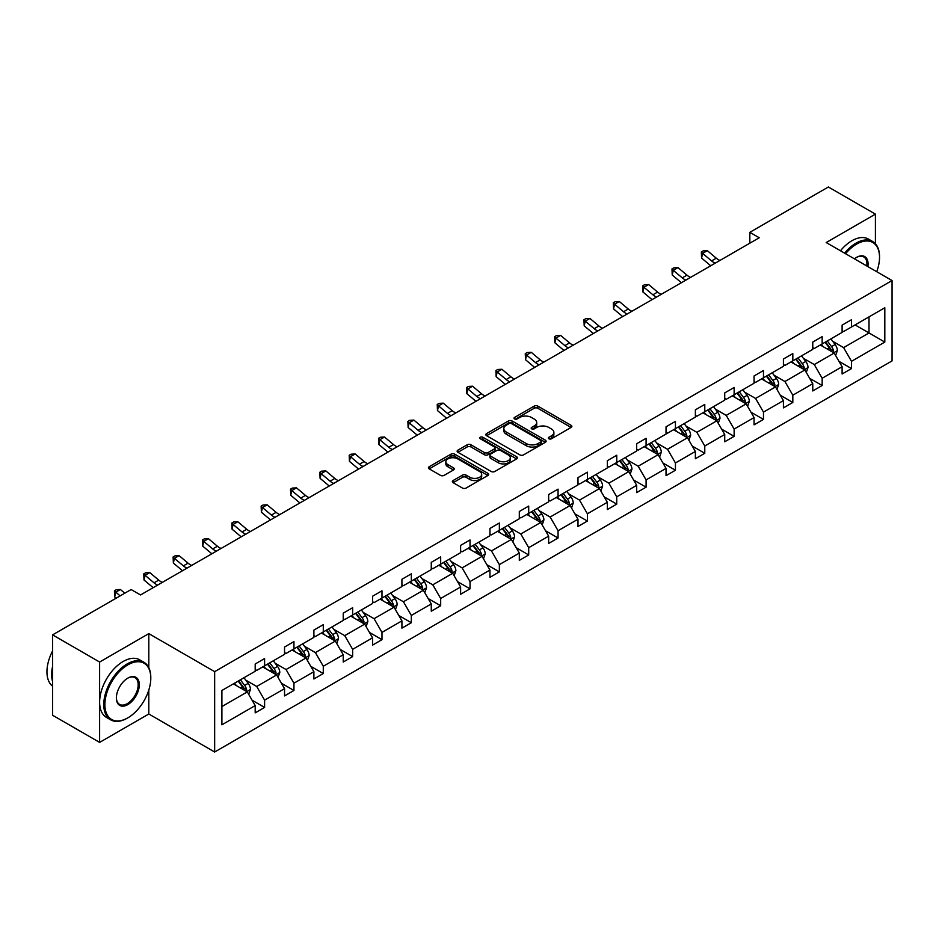 <?xml version="1.0" encoding="UTF-8"?>
<svg xmlns="http://www.w3.org/2000/svg" width="939" height="939" viewBox="0 0 939 939"><rect width="100%" height="100%" fill="white"/><g stroke="black" fill="none" stroke-linecap="round" stroke-linejoin="round"><path stroke-width="1.41" d="M548.892 438.771A1.831 1.056 0 0 0 551.475 438.771L571.088 427.445A2.606 1.502 0 0 0 571.863 426.376A2.606 1.502 0 0 0 571.088 425.308L537.859 406.118A2.606 1.502 0 0 0 534.162 406.118L514.549 417.444A1.831 1.056 0 0 0 514.009 418.195A1.831 1.056 0 0 0 514.549 418.935A1.831 1.056 0 0 0 517.131 418.935L519.666 417.479A8.357 4.824 0 0 1 531.486 417.479L534.256 419.076A8.357 4.824 0 0 1 536.709 422.48A8.357 4.824 0 0 1 534.256 425.895L531.72 427.362A1.831 1.056 0 0 0 531.181 428.114A1.831 1.056 0 0 0 531.72 428.853A1.831 1.056 0 0 0 534.303 428.853L536.838 427.386A8.357 4.824 0 0 1 548.658 427.386L551.428 428.982A8.357 4.824 0 0 1 553.881 432.398A8.357 4.824 0 0 1 551.428 435.813L548.892 437.281A1.831 1.056 0 0 0 548.353 438.02A1.831 1.056 0 0 0 548.892 438.771L548.892 437.281M453.103 480.533A2.606 1.502 0 0 0 452.34 481.601A2.606 1.502 0 0 0 453.103 482.658L462.434 488.045A2.606 1.502 0 0 0 466.12 488.045L487.916 475.463A2.606 1.502 0 0 0 488.679 474.406A2.606 1.502 0 0 0 487.916 473.338L454.676 454.147A2.606 1.502 0 0 0 450.978 454.147L429.193 466.73A2.606 1.502 0 0 0 428.43 467.786A2.606 1.502 0 0 0 429.193 468.854L440.461 475.357A2.606 1.502 0 0 0 444.147 475.357L453.478 469.981A2.606 1.502 0 0 0 454.241 468.913A2.606 1.502 0 0 0 453.478 467.845L447.891 464.617A6.984 4.038 0 0 1 445.837 461.765A6.984 4.038 0 0 1 450.157 458.044A6.984 4.038 0 0 1 457.763 458.913L479.653 471.554A6.984 4.038 0 0 1 481.695 474.406A6.984 4.038 0 0 1 477.376 478.127A6.984 4.038 0 0 1 469.77 477.247L466.12 475.146A2.606 1.502 0 0 0 462.434 475.146L453.103 480.533L453.103 482.658M148.808 633.625L99.616 662.03L52.596 634.881L52.596 715.248L99.616 742.397L148.808 714.004L214.655 752.01L214.655 671.643L148.808 633.625L148.808 667.699M875.406 243.717L875.406 214.139L826.214 242.544L892.05 280.55L214.655 671.643M875.406 214.139L828.374 186.99L749.838 232.332L749.838 243.189M52.596 634.881L131.131 589.539L140.533 594.962L759.24 237.755L749.838 232.332M519.854 454.887A2.606 1.502 0 0 0 523.551 454.887L545.336 442.316A2.606 1.502 0 0 0 546.099 441.248A2.606 1.502 0 0 0 545.336 440.18L512.095 420.989A2.606 1.502 0 0 0 508.41 420.989L486.613 433.572A2.606 1.502 0 0 0 485.85 434.64A2.606 1.502 0 0 0 486.613 435.708L519.854 454.887M480.979 439.159A1.831 1.056 0 0 1 482.834 439.417L482.834 437.245L516.626 456.753A2.606 1.502 0 0 1 517.389 457.821A2.606 1.502 0 0 1 516.626 458.889L494.83 471.472A2.606 1.502 0 0 1 491.144 471.472L457.903 452.281L457.903 450.145A2.606 1.502 0 0 0 457.14 451.213A2.606 1.502 0 0 0 457.903 452.281M457.903 450.145L467.235 444.769A2.606 1.502 0 0 1 470.92 444.769L484.407 452.551A2.606 1.502 0 0 0 488.092 452.551L494.278 448.971A2.606 1.502 0 0 0 495.041 447.915A2.606 1.502 0 0 0 494.278 446.847L480.252 438.736A1.831 1.056 0 0 1 479.712 437.997A1.831 1.056 0 0 1 480.838 437.022A1.831 1.056 0 0 1 482.834 437.245M99.616 662.03L99.616 742.397M221.897 690.482L255.197 671.268L255.197 663.99L264.598 658.556L264.598 665.833L284.54 654.319L284.54 647.041L293.942 641.619L293.942 648.896L313.884 637.381L313.884 630.104L323.286 624.67L323.286 631.947L343.228 620.433L343.228 613.155L352.63 607.733L352.63 615.01L372.572 603.495L372.572 596.218L381.985 590.784L381.985 598.061L401.915 586.546L401.915 579.269L411.329 573.846L411.329 581.124L431.271 569.609L431.271 562.332L440.673 556.897L440.673 564.175L460.615 552.66L460.615 545.383L470.016 539.96L470.016 547.237L489.958 535.723L489.958 528.446L499.36 523.011L499.36 530.289L519.302 518.774L519.302 511.509L528.704 506.074L528.704 513.351L548.646 501.837L548.646 494.56L558.059 489.125L558.059 496.402L577.99 484.9L577.99 477.622L587.403 472.188L587.403 479.465L607.345 467.951L607.345 460.673L616.747 455.251L616.747 462.516L636.689 451.013L636.689 443.736L646.091 438.302L646.091 445.579L666.033 434.064L666.033 426.787L675.434 421.365L675.434 428.642L695.376 417.127L695.376 409.85L704.778 404.416L704.778 411.693L724.72 400.178L724.72 392.901L734.134 387.478L734.134 394.756L754.064 383.241L754.064 375.964L763.477 370.529L763.477 377.807L783.419 366.292L783.419 359.015L792.821 353.592L792.821 360.869L812.763 349.355L812.763 342.078L822.165 336.643L822.165 343.92L842.107 332.406L842.107 325.14L851.509 319.706L851.509 326.983L884.808 307.757L884.808 342.078L851.509 361.304L851.509 368.581L842.107 374.004L842.107 366.726L822.165 378.241L822.165 385.518L812.763 390.953L812.763 383.675L792.821 395.19L792.821 402.467L783.419 407.89L783.419 400.613L763.477 412.127L763.477 419.404L754.064 424.839L754.064 417.562L734.134 429.076L734.134 436.353L724.72 441.776L724.72 434.499L704.778 446.013L704.778 453.291L695.376 458.725L695.376 451.448L675.434 462.962L675.434 470.228L666.033 475.662L666.033 468.385L646.091 479.899L646.091 487.177L636.689 492.611L636.689 485.334L616.747 496.837L616.747 504.114L607.345 509.548L607.345 502.271L587.403 513.786L587.403 521.063L577.99 526.497L577.99 519.22L558.059 530.723L558.059 538L548.646 543.435L548.646 536.157L528.704 547.672L528.704 554.949L519.302 560.372L519.302 553.094L499.36 564.609L499.36 571.886L489.958 577.321L489.958 570.043L470.016 581.558L470.016 588.835L460.615 594.258L460.615 586.981L440.673 598.495L440.673 605.772L431.271 611.207L431.271 603.93L411.329 615.444L411.329 622.721L401.915 628.144L401.915 620.867L381.985 632.381L381.985 639.659L372.572 645.093L372.572 637.816L352.63 649.33L352.63 656.607L343.228 662.03L343.228 654.753L323.286 666.267L323.286 673.545L313.884 678.979L313.884 671.702L293.942 683.205L293.942 690.482L284.54 695.916L284.54 688.639L264.598 700.154L264.598 707.431L255.197 712.865L255.197 705.588L221.897 724.802L221.897 690.482M214.655 752.01L892.05 360.916L892.05 280.55M262.72 666.925L276.641 674.953L256.699 686.468L245.807 680.188M256.699 686.468L264.598 700.154M276.641 674.953L284.54 688.639M255.197 669.53L256.699 670.399L264.598 665.833M292.064 649.976L305.985 658.016L286.043 669.53L275.15 663.239M286.043 669.53L293.942 683.205M305.985 658.016L313.884 671.702M284.54 652.582L286.043 653.45L293.942 648.896M321.408 633.039L335.329 641.067L315.387 652.582L304.494 646.302M315.387 652.582L323.286 666.267M335.329 641.067L343.228 654.753M313.884 635.644L315.387 636.513L323.286 631.947M350.752 616.09L364.672 624.13L344.73 635.644L333.85 629.353M344.73 635.644L352.63 649.33M364.672 624.13L372.572 637.816M343.228 618.695L344.73 619.564L352.63 615.01M380.095 599.152L394.016 607.181L374.074 618.695L363.193 612.416M374.074 618.695L381.985 632.381M394.016 607.181L401.915 620.867M372.572 601.758L374.074 602.627L381.985 598.061M409.439 582.203L423.36 590.244L403.43 601.758L392.537 595.467M403.43 601.758L411.329 615.444M423.36 590.244L431.271 603.93M401.915 584.809L403.43 585.678L411.329 581.124M438.795 565.266L452.715 573.306L432.773 584.809L421.881 578.53M432.773 584.809L440.673 598.495M452.715 573.306L460.615 586.981M431.271 567.872L432.773 568.741L440.673 564.175M468.138 548.317L482.059 556.358L462.117 567.872L451.225 561.581M462.117 567.872L470.016 581.558M482.059 556.358L489.958 570.043M460.615 550.923L462.117 551.792L470.016 547.237M497.482 531.38L511.403 539.42L491.461 550.923L480.568 544.643M491.461 550.923L499.36 564.609M511.403 539.42L519.302 553.094M489.958 533.986L491.461 534.854L499.36 530.289M526.826 514.431L540.747 522.471L520.805 533.986L509.924 527.695M520.805 533.986L528.704 547.672M540.747 522.471L548.646 536.157M519.302 517.037L520.805 517.905L528.704 513.351M556.17 497.494L570.09 505.534L550.148 517.037L539.268 510.757M550.148 517.037L558.059 530.723M570.09 505.534L577.99 519.22M548.646 500.1L550.148 500.968L558.059 496.402M585.513 480.545L599.434 488.585L579.504 500.1L568.611 493.808M579.504 500.1L587.403 513.786M599.434 488.585L607.345 502.271M577.99 483.162L579.504 484.031L587.403 479.465M614.869 463.608L628.79 471.648L608.848 483.162L597.955 476.871M608.848 483.162L616.747 496.837M628.79 471.648L636.689 485.334M607.345 466.214L608.848 467.082L616.747 462.516M644.213 446.671L658.133 454.699L638.191 466.214L627.299 459.934M638.191 466.214L646.091 479.899M658.133 454.699L666.033 468.385M636.689 449.276L638.191 450.145L646.091 445.579M673.556 429.722L687.477 437.762L667.535 449.276L656.643 442.985M667.535 449.276L675.434 462.962M687.477 437.762L695.376 451.448M666.033 432.327L667.535 433.196L675.434 428.642M702.9 412.784L716.821 420.813L696.879 432.327L685.998 426.048M696.879 432.327L704.778 446.013M716.821 420.813L724.72 434.499M695.376 415.39L696.879 416.259L704.778 411.693M732.244 395.835L746.165 403.876L726.223 415.39L715.342 409.099M726.223 415.39L734.134 429.076M746.165 403.876L754.064 417.562M724.72 398.441L726.223 399.31L734.134 394.756M761.588 378.898L775.508 386.927L755.578 398.441L744.686 392.162M755.578 398.441L763.477 412.127M775.508 386.927L783.419 400.613M754.064 381.504L755.578 382.373L763.477 377.807M790.943 361.949L804.864 369.989L784.922 381.504L774.029 375.213M784.922 381.504L792.821 395.19M804.864 369.989L812.763 383.675M783.419 364.555L784.922 365.424L792.821 360.869M820.287 345.012L834.208 353.052L814.266 364.555L803.373 358.275M814.266 364.555L822.165 378.241M834.208 353.052L842.107 366.726M812.763 347.618L814.266 348.486L822.165 343.92M855.089 324.917L869.009 332.958L843.609 347.618L832.717 341.327M843.609 347.618L851.509 361.304M884.808 342.078L869.009 332.958L869.009 316.877L884.808 307.757M842.107 330.669L843.609 331.537L851.509 326.983M221.897 706.562L247.286 691.902L233.365 683.862M247.286 691.902L255.197 705.588M838.996 361.351L851.509 368.581M809.653 378.3L822.165 385.518M780.309 395.237L792.821 402.467M750.965 412.186L763.477 419.404M721.621 429.123L734.134 436.353M692.278 446.072L704.778 453.291M662.922 463.009L675.434 470.228M633.579 479.958L646.091 487.177M604.235 496.895L616.747 504.114M574.891 513.844L587.403 521.063M545.547 530.781L558.059 538M516.204 547.719L528.704 554.949M486.848 564.668L499.36 571.886M457.504 581.605L470.016 588.835M428.161 598.554L440.673 605.772M398.817 615.491L411.329 622.721M369.473 632.44L381.985 639.659M340.129 649.377L352.63 656.607M310.774 666.326L323.286 673.545M281.43 683.263L293.942 690.482M252.086 700.212L264.598 707.431M148.808 714.004L148.808 690.001M549.62 439.029L551.428 437.985A8.357 4.824 0 0 0 553.881 434.569L553.881 432.398M536.709 422.48L536.709 424.651A8.357 4.824 0 0 1 534.256 428.067L532.448 429.111M571.065 427.456L537.859 408.289A2.606 1.502 0 0 0 534.162 408.289L515.276 419.193M545.336 440.18L545.336 442.316L512.095 423.16A2.606 1.502 0 0 0 508.41 423.16L486.648 435.719L486.613 433.572M540.723 441.987A1.831 1.056 0 0 0 541.251 441.248A1.831 1.056 0 0 0 540.723 440.497L511.544 423.653A1.831 1.056 0 0 0 508.961 423.653L506.285 425.203A8.357 4.824 0 0 0 503.832 428.618A8.357 4.824 0 0 0 506.285 432.022L526.227 443.537A8.357 4.824 0 0 0 538.047 443.537L540.723 441.987L540.723 444.17A1.831 1.056 0 0 0 541.251 443.419L541.251 441.248M503.832 428.618L503.832 430.79A8.357 4.824 0 0 0 506.285 434.194L506.285 432.022M540.723 444.17L538.047 445.708A8.357 4.824 0 0 1 526.227 445.708L506.285 434.194M457.939 452.305L467.235 446.941L467.235 444.769M495.041 447.915L495.041 450.086A2.606 1.502 0 0 1 494.278 451.143L488.092 454.722A2.606 1.502 0 0 1 484.407 454.722L470.92 446.941A2.606 1.502 0 0 0 467.235 446.941M482.834 439.417L516.591 458.913M498.386 460.626A6.984 4.038 0 0 0 506.004 461.495A6.984 4.038 0 0 0 510.311 457.774A6.984 4.038 0 0 0 508.269 454.922L500.557 450.474A2.606 1.502 0 0 0 496.86 450.474L490.674 454.042A2.606 1.502 0 0 0 489.912 455.11A2.606 1.502 0 0 0 490.674 456.166L498.386 460.626L498.386 462.798A6.984 4.038 0 0 0 506.004 463.666A6.984 4.038 0 0 0 510.311 459.946L510.311 457.774M489.912 455.11L489.912 457.281A2.606 1.502 0 0 0 490.674 458.349L490.674 456.166M498.386 462.798L490.674 458.349M481.695 474.406L481.695 476.578A6.984 4.038 0 0 1 477.376 480.298A6.984 4.038 0 0 1 469.77 479.43L466.12 477.317A2.606 1.502 0 0 0 462.434 477.317L453.138 482.681M445.837 461.765L445.837 463.936A6.984 4.038 0 0 0 447.891 466.789L447.891 464.617M453.443 469.993L447.891 466.789M487.881 475.486L454.676 456.319A2.606 1.502 0 0 0 450.978 456.319L429.229 468.878M835.64 355.529L837.365 350.529A7.054 4.073 -120 0 0 835.111 344.519L830.886 338.885M823.315 346.761L821.484 344.32M833.163 352.442L833.562 350.822A7.054 4.073 -120 0 0 831.543 346.585L827.318 340.951M825.545 341.972L830.205 348.169A3.592 2.078 60 0 1 830.851 349.261L833.562 350.822M825.064 342.254L829.278 347.888A7.054 4.073 60 0 1 831.038 351.221M715.26 263.155A13.299 7.676 60 0 1 711.586 260.913L702.63 253.377L701.586 258.072L710.541 265.608A19.954 11.514 -120 0 0 710.741 265.76M719.967 260.432A13.299 7.676 60 0 1 716.293 258.202L707.325 250.666L702.63 253.377L701.339 251.969L703.217 250.877L707.325 250.666M701.586 258.072L701.339 251.969M876.721 271.7A32.454 18.733 120 0 0 879.538 257.368A32.454 18.733 120 0 0 856.591 244.117A32.454 18.733 120 0 0 845.581 253.718M844.595 253.154A33.252 19.203 -60 0 1 856.028 243.142A33.252 19.203 -60 0 1 872.648 241.487A33.252 19.203 -60 0 1 879.538 256.711A33.252 19.203 -60 0 1 879.538 257.04M854.443 258.835A16.233 9.367 -60 0 1 856.591 257.368L856.591 257.368A16.233 9.367 -60 0 1 867.859 266.582M840.464 250.772A33.252 19.203 -60 0 1 851.884 240.748A33.252 19.203 -60 0 1 868.516 239.105L872.648 241.487M866.814 265.983A15.435 8.909 120 0 0 863.739 256.922A15.435 8.909 120 0 0 856.309 257.532M127.27 718.182L127.845 717.854A32.454 18.733 120 0 0 127.845 717.854A32.454 18.733 120 0 0 150.792 678.111A32.454 18.733 120 0 0 127.833 664.859A32.454 18.733 120 0 0 104.886 704.602A32.454 18.733 120 0 0 127.833 717.854L127.27 718.182A33.252 19.203 -60 0 1 110.649 719.826A33.252 19.203 -60 0 1 105.555 693.182A33.252 19.203 -60 0 1 127.27 663.873A33.252 19.203 -60 0 1 143.902 662.23A33.252 19.203 -60 0 1 150.792 677.453A33.252 19.203 -60 0 1 150.792 677.782M127.833 704.602A16.233 9.367 -60 0 1 116.366 697.982A16.233 9.367 -60 0 1 127.833 678.111L127.833 678.111A16.233 9.367 -60 0 1 139.312 684.731A16.233 9.367 -60 0 1 127.833 704.602M116.366 697.654A15.435 8.909 120 0 0 119.558 704.391A15.435 8.909 120 0 0 127.27 703.628A15.435 8.909 120 0 0 137.352 690.036A15.435 8.909 120 0 0 134.993 677.665A15.435 8.909 120 0 0 127.551 678.275M110.649 719.826L106.506 717.443A33.252 19.203 -60 0 1 101.412 690.787A33.252 19.203 -60 0 1 123.138 661.49A33.252 19.203 -60 0 1 139.758 659.847L143.902 662.23M52.596 681.585A33.252 19.203 -60 0 1 52.596 666.373M52.596 686.198A33.252 19.203 -60 0 1 52.596 650.903M806.284 372.466L808.021 367.466A7.054 4.073 -120 0 0 805.768 361.468L801.542 355.834M793.971 363.698L792.14 361.257M803.819 369.391L804.218 367.771A7.054 4.073 -120 0 0 802.199 363.534L797.974 357.888M796.202 358.909L800.85 365.118A3.592 2.078 60 0 1 801.507 366.21L804.218 367.771M795.709 359.191L799.934 364.837A7.054 4.073 60 0 1 801.695 368.158M776.94 389.403L778.677 384.415A7.054 4.073 -120 0 0 776.424 378.405L772.198 372.771M764.628 380.647L762.797 378.206M774.475 386.328L774.863 384.708A7.054 4.073 -120 0 0 772.844 380.471L768.63 374.837M766.858 375.858L771.506 382.056A3.592 2.078 60 0 1 772.163 383.147L774.863 384.708M766.365 376.14L770.59 381.774A7.054 4.073 60 0 1 772.351 385.107M685.916 280.092A13.299 7.676 60 0 1 682.242 277.862L673.275 270.326L672.23 275.01L681.198 282.545A19.954 11.514 -120 0 0 681.385 282.709M690.623 277.381A13.299 7.676 60 0 1 686.949 275.139L677.981 267.603L673.275 270.326L671.995 268.906L673.873 267.826L677.981 267.603M672.23 275.01L671.995 268.906M656.572 297.041A13.299 7.676 60 0 1 652.898 294.799L643.931 287.264L642.886 291.959L651.854 299.494A19.954 11.514 -120 0 0 652.042 299.647M661.279 294.318A13.299 7.676 60 0 1 657.605 292.088L648.638 284.552L643.931 287.264L642.652 285.855L644.53 284.763L648.638 284.552M642.886 291.959L642.652 285.855M747.597 406.352L749.322 401.352A7.054 4.073 -120 0 0 747.08 395.354L742.855 389.708M735.284 397.584L733.453 395.143M745.132 403.277L745.519 401.657A7.054 4.073 -120 0 0 743.5 397.42L739.275 391.774M737.514 392.795L742.162 399.005A3.592 2.078 60 0 1 742.819 400.096L745.519 401.657M737.021 393.077L741.247 398.723A7.054 4.073 60 0 1 743.007 402.045M627.229 313.978A13.299 7.676 60 0 1 623.555 311.748L614.587 304.213L613.543 308.896L622.51 316.431A19.954 11.514 -120 0 0 622.698 316.596M631.924 311.267A13.299 7.676 60 0 1 628.261 309.025L619.294 301.489L614.587 304.213L613.296 302.792L615.186 301.712L619.294 301.489M613.543 308.896L613.296 302.792M718.253 423.289L719.978 418.301A7.054 4.073 -120 0 0 717.736 412.291L713.511 406.657M705.928 414.533L704.097 412.092M715.776 420.214L716.175 418.594A7.054 4.073 -120 0 0 714.156 414.357L709.931 408.723M708.17 409.744L712.818 415.942A3.592 2.078 60 0 1 713.464 417.033L716.175 418.594M707.677 410.026L711.903 415.66A7.054 4.073 60 0 1 713.652 418.994M597.885 330.927A13.299 7.676 60 0 1 594.211 328.685L585.243 321.15L584.199 325.845L593.166 333.38A19.954 11.514 -120 0 0 593.354 333.533M602.58 328.204A13.299 7.676 60 0 1 598.906 325.974L589.95 318.438L585.243 321.15L583.952 319.741L585.842 318.65L589.95 318.438M584.199 325.845L583.952 319.741M688.909 440.238L690.635 435.238A7.054 4.073 -120 0 0 688.381 429.24L684.167 423.595M676.585 431.471L674.754 429.029M686.432 437.163L686.832 435.543A7.054 4.073 -120 0 0 684.813 431.294L680.587 425.66M678.827 426.682L683.475 432.891A3.592 2.078 60 0 1 684.12 433.982L686.832 435.543M678.334 426.963L682.559 432.609A7.054 4.073 60 0 1 684.308 435.931M568.529 347.864A13.299 7.676 60 0 1 564.867 345.622L555.9 338.087L554.855 342.782L563.823 350.317A19.954 11.514 -120 0 0 564.01 350.482M573.236 345.153A13.299 7.676 60 0 1 569.562 342.911L560.595 335.376L555.9 338.087L554.609 336.678L556.487 335.599L560.595 335.376M554.855 342.782L554.609 336.678M659.565 457.176L661.291 452.187A7.054 4.073 -120 0 0 659.037 446.178L654.812 440.544M647.241 448.419L645.41 445.966M657.089 454.1L657.488 452.481A7.054 4.073 -120 0 0 655.469 448.243L651.243 442.609M649.471 443.631L654.131 449.828A3.592 2.078 60 0 1 654.776 450.92L657.488 452.481M648.99 443.912L653.204 449.546A7.054 4.073 60 0 1 654.964 452.88M539.186 364.802A13.299 7.676 60 0 1 535.512 362.571L526.556 355.036L525.511 359.731L534.467 367.266A19.954 11.514 -120 0 0 534.667 367.419M543.892 362.09A13.299 7.676 60 0 1 540.218 359.86L531.251 352.325L526.556 355.036L525.265 353.627L527.143 352.536L531.251 352.325M525.511 359.731L525.265 353.627M630.21 474.125L631.947 469.124A7.054 4.073 -120 0 0 629.693 463.127L625.468 457.481M617.897 465.357L616.066 462.915M627.745 471.049L628.144 469.43A7.054 4.073 -120 0 0 626.125 465.181L621.9 459.547M620.127 460.568L624.775 466.777A3.592 2.078 60 0 1 625.433 467.868L628.144 469.43M619.634 460.849L623.86 466.483A7.054 4.073 60 0 1 625.62 469.817M509.842 381.75A13.299 7.676 60 0 1 506.168 379.509L497.201 371.973L496.156 376.668L505.123 384.204A19.954 11.514 -120 0 0 505.311 384.368M514.549 379.039A13.299 7.676 60 0 1 510.875 376.797L501.907 369.262L497.201 371.973L495.921 370.565L497.799 369.485L501.907 369.262M496.156 376.668L495.921 370.565M600.866 491.062L602.603 486.073A7.054 4.073 -120 0 0 600.35 480.064L596.124 474.43M588.553 482.306L586.722 479.852M598.401 487.987L598.789 486.367A7.054 4.073 -120 0 0 596.77 482.13L592.556 476.496M590.784 477.505L595.432 483.714A3.592 2.078 60 0 1 596.089 484.806L598.789 486.367M590.291 477.798L594.516 483.432A7.054 4.073 60 0 1 596.277 486.766M480.498 398.688A13.299 7.676 60 0 1 476.824 396.458L467.857 388.922L466.812 393.617L475.78 401.153A19.954 11.514 -120 0 0 475.967 401.305M485.205 395.976A13.299 7.676 60 0 1 481.531 393.746L472.563 386.211L467.857 388.922L466.577 387.514L468.455 386.422L472.563 386.211M466.812 393.617L466.577 387.514M571.522 508.011L573.248 503.011A7.054 4.073 -120 0 0 571.006 497.013L566.78 491.367M559.21 499.243L557.379 496.801M569.057 504.924L569.445 503.316A7.054 4.073 -120 0 0 567.426 499.067L563.2 493.433M561.44 494.454L566.088 500.651A3.592 2.078 60 0 1 566.745 501.743L569.445 503.316M560.947 494.736L565.172 500.37A7.054 4.073 60 0 1 566.933 503.703M542.179 524.948L543.904 519.948A7.054 4.073 -120 0 0 541.662 513.95L537.437 508.316M529.854 516.192L528.023 513.739M539.702 521.873L540.101 520.253A7.054 4.073 -120 0 0 538.082 516.016L533.857 510.37M532.096 511.391L536.744 517.6A3.592 2.078 60 0 1 537.39 518.692L540.101 520.253M531.603 511.673L535.829 517.319A7.054 4.073 60 0 1 537.577 520.64M512.835 541.897L514.56 536.897A7.054 4.073 -120 0 0 512.307 530.887L508.093 525.253M500.51 533.129L498.679 530.688M510.358 538.81L510.757 537.19A7.054 4.073 -120 0 0 508.738 532.953L504.513 527.319M502.752 528.34L507.4 534.537A3.592 2.078 60 0 1 508.046 535.629L510.757 537.19M502.259 528.622L506.485 534.256A7.054 4.073 60 0 1 508.234 537.589M483.491 558.834L485.217 553.834A7.054 4.073 -120 0 0 482.963 547.836L478.737 542.202M471.167 550.066L469.336 547.625M481.014 555.759L481.414 554.139A7.054 4.073 -120 0 0 479.395 549.902L475.169 544.256M473.397 545.277L478.045 551.486A3.592 2.078 60 0 1 478.702 552.578L481.414 554.139M472.916 545.559L477.129 551.205A7.054 4.073 60 0 1 478.89 554.526M454.136 575.771L455.873 570.783A7.054 4.073 -120 0 0 453.619 564.773L449.394 559.139M441.823 567.015L439.992 564.574M451.671 572.696L452.07 571.076A7.054 4.073 -120 0 0 450.051 566.839L445.825 561.205M444.053 562.226L448.701 568.424A3.592 2.078 60 0 1 449.358 569.515L452.07 571.076M443.56 562.508L447.786 568.142A7.054 4.073 60 0 1 449.546 571.475M424.792 592.72L426.529 587.72A7.054 4.073 -120 0 0 424.275 581.722L420.05 576.077M412.479 583.952L410.648 581.511M422.327 589.645L422.714 588.025A7.054 4.073 -120 0 0 420.695 583.788L416.482 578.142M414.709 579.163L419.357 585.373A3.592 2.078 60 0 1 420.015 586.464L422.714 588.025M414.216 579.445L418.442 585.091A7.054 4.073 60 0 1 420.203 588.413M395.448 609.657L397.174 604.669A7.054 4.073 -120 0 0 394.932 598.659L390.706 593.025M383.135 600.901L381.304 598.46M392.983 606.582L393.371 604.962A7.054 4.073 -120 0 0 391.352 600.725L387.126 595.091M385.366 596.112L390.014 602.31A3.592 2.078 60 0 1 390.671 603.401L393.371 604.962M384.873 596.394L389.098 602.028A7.054 4.073 60 0 1 390.859 605.362M366.104 626.606L367.83 621.606A7.054 4.073 -120 0 0 365.588 615.608L361.362 609.963M353.78 617.839L351.949 615.397M363.628 623.531L364.027 621.911A7.054 4.073 -120 0 0 362.008 617.674L357.782 612.028M356.022 613.05L360.67 619.259A3.592 2.078 60 0 1 361.315 620.35L364.027 621.911M355.529 613.331L359.754 618.977A7.054 4.073 60 0 1 361.503 622.299M336.761 643.544L338.486 638.555A7.054 4.073 -120 0 0 336.232 632.546L332.019 626.912M324.436 634.787L322.605 632.346M334.284 640.468L334.683 638.849A7.054 4.073 -120 0 0 332.664 634.611L328.439 628.977M326.678 629.999L331.326 636.196A3.592 2.078 60 0 1 331.972 637.288L334.683 638.849M326.185 630.28L330.411 635.914A7.054 4.073 60 0 1 332.16 639.248M307.417 660.493L309.142 655.492A7.054 4.073 -120 0 0 306.889 649.495L302.663 643.849M295.092 651.725L293.261 649.283M304.94 657.417L305.339 655.798A7.054 4.073 -120 0 0 303.32 651.549L299.095 645.915M297.323 646.936L301.971 653.145A3.592 2.078 60 0 1 302.628 654.237L305.339 655.798M296.841 647.217L301.055 652.851A7.054 4.073 60 0 1 302.816 656.185M451.154 415.637A13.299 7.676 60 0 1 447.48 413.395L438.513 405.859L437.468 410.554L446.436 418.09A19.954 11.514 -120 0 0 446.624 418.242M455.849 412.925A13.299 7.676 60 0 1 452.187 410.683L443.22 403.148L438.513 405.859L437.222 404.451L439.112 403.371L443.22 403.148M437.468 410.554L437.222 404.451M421.811 432.574A13.299 7.676 60 0 1 418.137 430.344L409.169 422.808L408.125 427.491L417.092 435.027A19.954 11.514 -120 0 0 417.28 435.191M426.506 429.862A13.299 7.676 60 0 1 422.832 427.621L413.876 420.085L409.169 422.808L407.878 421.4L409.768 420.308L413.876 420.085M408.125 427.491L407.878 421.4M392.455 449.523A13.299 7.676 60 0 1 388.793 447.281L379.826 439.745L378.781 444.44L387.748 451.976A19.954 11.514 -120 0 0 387.936 452.129M397.162 446.8A13.299 7.676 60 0 1 393.488 444.57L384.521 437.034L379.826 439.745L378.534 438.337L380.412 437.245L384.521 437.034M378.781 444.44L378.534 438.337M363.111 466.46A13.299 7.676 60 0 1 359.437 464.23L350.482 456.694L349.437 461.378L358.393 468.913A19.954 11.514 -120 0 0 358.592 469.077M367.818 463.749A13.299 7.676 60 0 1 364.144 461.507L355.177 453.971L350.482 456.694L349.191 455.274L351.069 454.194L355.177 453.971M349.437 461.378L349.191 455.274M333.768 483.409A13.299 7.676 60 0 1 330.094 481.167L321.126 473.632L320.082 478.327L329.049 485.862A19.954 11.514 -120 0 0 329.237 486.015M338.474 480.686A13.299 7.676 60 0 1 334.8 478.456L325.833 470.92L321.126 473.632L319.847 472.223L321.725 471.132L325.833 470.92M320.082 478.327L319.847 472.223M304.424 500.346A13.299 7.676 60 0 1 300.75 498.116L291.783 490.581L290.738 495.264L299.705 502.799A19.954 11.514 -120 0 0 299.893 502.964M309.131 497.635A13.299 7.676 60 0 1 305.457 495.393L296.489 487.857L291.783 490.581L290.503 489.16L292.381 488.08L296.489 487.857M290.738 495.264L290.503 489.16M275.08 517.295A13.299 7.676 60 0 1 271.406 515.053L262.439 507.518L261.394 512.213L270.362 519.748A19.954 11.514 -120 0 0 270.549 519.901M279.775 514.572A13.299 7.676 60 0 1 276.113 512.342L267.146 504.806L262.439 507.518L261.148 506.109L263.037 505.018L267.146 504.806M261.394 512.213L261.148 506.109M245.736 534.232A13.299 7.676 60 0 1 242.062 531.99L233.095 524.455L232.05 529.15L241.018 536.685A19.954 11.514 -120 0 0 241.206 536.85M250.431 531.521A13.299 7.676 60 0 1 246.757 529.279L237.802 521.744L233.095 524.455L231.804 523.046L233.694 521.967L237.802 521.744M232.05 529.15L231.804 523.046M216.381 551.181A13.299 7.676 60 0 1 212.719 548.939L203.751 541.404L202.707 546.099L211.674 553.634A19.954 11.514 -120 0 0 211.862 553.787M221.088 548.458A13.299 7.676 60 0 1 217.414 546.228L208.446 538.693L203.751 541.404L202.46 539.995L204.338 538.904L208.446 538.693M202.707 546.099L202.46 539.995M187.037 568.118A13.299 7.676 60 0 1 183.363 565.877L174.408 558.341L173.363 563.036L182.319 570.572A19.954 11.514 -120 0 0 182.518 570.736M191.744 565.407A13.299 7.676 60 0 1 188.07 563.165L179.103 555.63L174.408 558.341L173.116 556.933L174.994 555.853L179.103 555.63M173.363 563.036L173.116 556.933M278.061 677.43L279.799 672.441A7.054 4.073 -120 0 0 277.545 666.432L273.319 660.798M265.749 668.674L263.918 666.221M275.597 674.355L275.996 672.735A7.054 4.073 -120 0 0 273.977 668.498L269.751 662.864M267.979 663.873L272.627 670.082A3.592 2.078 60 0 1 273.284 671.174L275.996 672.735M267.486 664.166L271.711 669.8A7.054 4.073 60 0 1 273.472 673.134M157.693 585.056A13.299 7.676 60 0 1 154.019 582.826L145.052 575.29L144.007 579.985L152.975 587.521A19.954 11.514 -120 0 0 153.163 587.673M162.4 582.344A13.299 7.676 60 0 1 158.726 580.114L149.759 572.579L145.052 575.29L143.773 573.882L145.651 572.79L149.759 572.579M144.007 579.985L143.773 573.882M248.718 694.379L250.455 689.379A7.054 4.073 -120 0 0 248.201 683.381L243.976 677.735M236.405 685.611L234.574 683.169M246.253 691.304L246.64 689.684A7.054 4.073 -120 0 0 244.621 685.435L240.407 679.801M238.635 680.822L243.283 687.031A3.592 2.078 60 0 1 243.94 688.111L246.64 689.684M238.142 681.104L242.368 686.738A7.054 4.073 60 0 1 244.128 690.071M124.793 593.202L120.415 589.516L115.708 592.227L114.664 596.922L116.166 598.178M120.086 595.913L114.429 590.819L116.307 589.739L120.415 589.516M114.664 596.922L114.429 590.819M551.428 437.985L551.428 435.813M531.72 428.853L531.72 427.362M534.256 428.067L534.256 425.895M514.549 418.935L514.549 417.444M534.162 408.289L534.162 406.118M537.859 408.289L537.859 406.118M571.088 427.445L571.088 425.308M508.41 423.16L508.41 420.989M512.095 423.16L512.095 420.989M526.227 445.708L526.227 443.537M538.047 445.708L538.047 443.537M470.92 446.941L470.92 444.769M484.407 454.722L484.407 452.551M488.092 454.722L488.092 452.551M494.278 451.143L494.278 448.971M516.626 458.889L516.626 456.753M462.434 477.317L462.434 475.146M466.12 477.317L466.12 475.146M469.77 479.43L469.77 477.247M453.478 469.981L453.478 467.845M429.193 468.854L429.193 466.73M450.978 456.319L450.978 454.147M454.676 456.319L454.676 454.147M487.916 475.463L487.916 473.338M833.703 352.759L837.318 350.658M831.543 346.585L835.111 344.519M827.282 349.05L829.278 347.888M711.586 260.913L716.293 258.202M804.347 369.696L807.974 367.607M802.199 363.534L805.768 361.468M797.939 365.987L799.934 364.837M775.004 386.633L778.631 384.544M772.844 380.471L776.424 378.405M768.583 382.936L770.59 381.774M682.242 277.862L686.949 275.139M652.898 294.799L657.605 292.088M745.66 403.582L749.287 401.493M743.5 397.42L747.08 395.354M739.239 399.873L741.247 398.723M623.555 311.748L628.261 309.025M716.316 420.519L719.931 418.43M714.156 414.357L717.736 412.291M709.896 416.822L711.903 415.66M594.211 328.685L598.906 325.974M686.972 437.468L690.588 435.379M684.813 431.294L688.381 429.24M680.552 433.759L682.559 432.609M564.867 345.622L569.562 342.911M657.629 454.406L661.244 452.316M655.469 448.243L659.037 446.178M651.208 450.708L653.204 449.546M535.512 362.571L540.218 359.86M628.273 471.355L631.9 469.265M626.125 465.181L629.693 463.127M621.864 467.645L623.86 466.483M506.168 379.509L510.875 376.797M598.929 488.292L602.556 486.202M596.77 482.13L600.35 480.064M592.509 484.594L594.516 483.432M476.824 396.458L481.531 393.746M569.586 505.241L573.213 503.151M567.426 499.067L571.006 497.013M563.165 501.532L565.172 500.37M540.242 522.178L543.857 520.089M538.082 516.016L541.662 513.95M533.822 518.469L535.829 517.319M510.898 539.127L514.513 537.026M508.738 532.953L512.307 530.887M504.478 535.418L506.485 534.256M481.554 556.064L485.17 553.975M479.395 549.902L482.963 547.836M475.134 552.355L477.129 551.205M452.199 573.013L455.826 570.912M450.051 566.839L453.619 564.773M445.779 569.304L447.786 568.142M422.855 589.95L426.482 587.861M420.695 583.788L424.275 581.722M416.435 586.241L418.442 585.091M393.511 606.887L397.138 604.798M391.352 600.725L394.932 598.659M387.091 603.19L389.098 602.028M364.168 623.836L367.783 621.747M362.008 617.674L365.588 615.608M357.747 620.127L359.754 618.977M334.824 640.774L338.439 638.684M332.664 634.611L336.232 632.546M328.404 637.076L330.411 635.914M305.48 657.723L309.095 655.633M303.32 651.549L306.889 649.495M299.06 654.014L301.055 652.851M447.48 413.395L452.187 410.683M418.137 430.344L422.832 427.621M388.793 447.281L393.488 444.57M359.437 464.23L364.144 461.507M330.094 481.167L334.8 478.456M300.75 498.116L305.457 495.393M271.406 515.053L276.113 512.342M242.062 531.99L246.757 529.279M212.719 548.939L217.414 546.228M183.363 565.877L188.07 563.165M276.125 674.66L279.752 672.57M273.977 668.498L277.545 666.432M269.704 670.962L271.711 669.8M154.019 582.826L158.726 580.114M246.781 691.609L250.408 689.519M244.621 685.435L248.201 683.381M240.361 687.9L242.368 686.738M879.538 257.368L879.538 256.711M150.792 678.111L150.792 677.453"/></g></svg>
